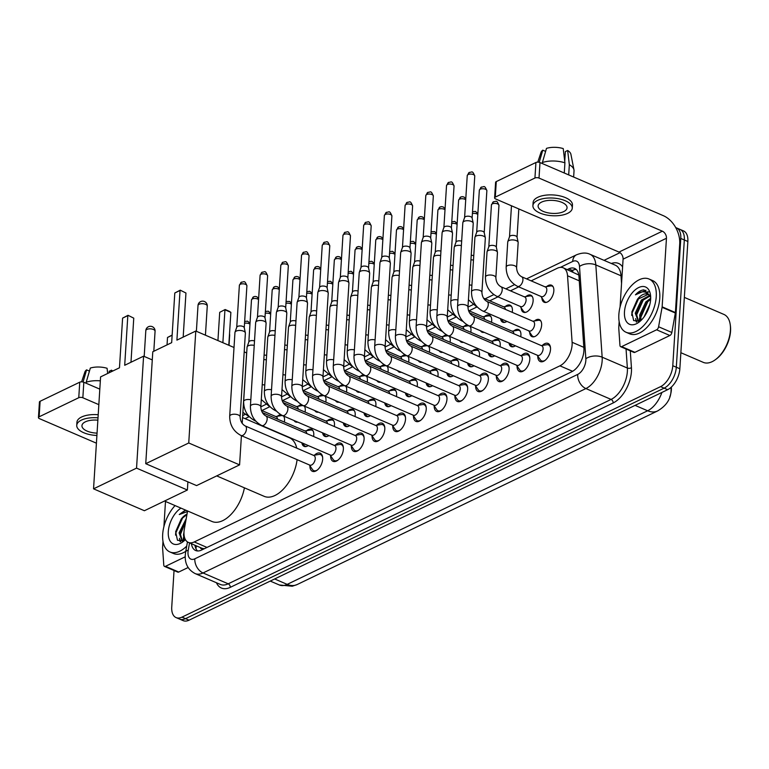 <?xml version="1.0" encoding="UTF-8"?>
<svg xmlns="http://www.w3.org/2000/svg" width="769" height="769" viewBox="0 0 769 769"><rect width="100%" height="100%" fill="white"/><g stroke="black" fill="none" stroke-linecap="round" stroke-linejoin="round"><path stroke-width="1.15" d="M546.721 286.558A9.276 5.172 113.3 0 1 551.527 285.212A9.276 5.172 113.3 0 1 553.834 290.855A9.276 5.172 113.3 0 1 550.268 299.622A9.276 5.172 113.3 0 1 544.183 302.255A9.276 5.172 113.3 0 1 541.857 297.834M526.006 296.536A9.276 5.172 113.3 0 1 530.812 295.19A9.276 5.172 113.3 0 1 533.119 300.833A9.276 5.172 113.3 0 1 529.553 309.59A9.276 5.172 113.3 0 1 523.468 312.233A9.276 5.172 113.3 0 1 521.151 307.811M505.291 306.514A9.276 5.172 113.3 0 1 510.097 305.168A9.276 5.172 113.3 0 1 512.404 310.811A9.276 5.172 113.3 0 1 512.221 312.329M484.576 316.492A9.276 5.172 113.3 0 1 489.382 315.146A9.276 5.172 113.3 0 1 491.689 320.779A9.276 5.172 113.3 0 1 491.506 322.307M463.861 326.469A9.276 5.172 113.3 0 1 467.158 324.893M470.013 326.258A9.276 5.172 113.3 0 1 470.974 330.757A9.276 5.172 113.3 0 1 470.791 332.285M443.146 336.447A9.276 5.172 113.3 0 1 446.443 334.861M449.307 336.236A9.276 5.172 113.3 0 1 450.259 340.734A9.276 5.172 113.3 0 1 450.076 342.263M422.431 346.425A9.276 5.172 113.3 0 1 425.728 344.839M428.593 346.204A9.276 5.172 113.3 0 1 429.554 350.712A9.276 5.172 113.3 0 1 429.362 352.24M401.716 356.393A9.276 5.172 113.3 0 1 405.013 354.817M407.878 356.182A9.276 5.172 113.3 0 1 408.839 360.69A9.276 5.172 113.3 0 1 408.647 362.218M381.001 366.371A9.276 5.172 113.3 0 1 384.298 364.794M387.163 366.159A9.276 5.172 113.3 0 1 388.124 370.668A9.276 5.172 113.3 0 1 387.932 372.186M360.286 376.349A9.276 5.172 113.3 0 1 363.583 374.772M366.448 376.137A9.276 5.172 113.3 0 1 367.409 380.636A9.276 5.172 113.3 0 1 367.217 382.164M339.571 386.326A9.276 5.172 113.3 0 1 342.868 384.75M345.733 386.115A9.276 5.172 113.3 0 1 346.694 390.614A9.276 5.172 113.3 0 1 346.502 392.142M318.856 396.304A9.276 5.172 113.3 0 1 322.153 394.718M325.018 396.093A9.276 5.172 113.3 0 1 325.979 400.591A9.276 5.172 113.3 0 1 325.787 402.12M298.141 406.282A9.276 5.172 113.3 0 1 301.438 404.696M304.303 406.061A9.276 5.172 113.3 0 1 305.264 410.569A9.276 5.172 113.3 0 1 305.072 412.097M277.426 416.25A9.276 5.172 113.3 0 1 280.723 414.674M283.588 416.039A9.276 5.172 113.3 0 1 284.549 420.547A9.276 5.172 113.3 0 1 284.357 422.075M259.288 424.776A9.276 5.172 113.3 0 1 260.009 424.651M534.513 320.933A9.276 5.172 113.3 0 1 539.319 319.587A9.276 5.172 113.3 0 1 541.626 325.229A9.276 5.172 113.3 0 1 538.06 333.986A9.276 5.172 113.3 0 1 531.975 336.63A9.276 5.172 113.3 0 1 529.658 332.208M513.798 330.91A9.276 5.172 113.3 0 1 518.604 329.565A9.276 5.172 113.3 0 1 520.921 335.197A9.276 5.172 113.3 0 1 520.728 336.726M493.083 340.888A9.276 5.172 113.3 0 1 497.889 339.533A9.276 5.172 113.3 0 1 500.206 345.175A9.276 5.172 113.3 0 1 500.013 346.704M472.368 350.866A9.276 5.172 113.3 0 1 477.174 349.511A9.276 5.172 113.3 0 1 479.491 355.153A9.276 5.172 113.3 0 1 479.298 356.681M451.653 360.844A9.276 5.172 113.3 0 1 456.459 359.488A9.276 5.172 113.3 0 1 458.776 365.131A9.276 5.172 113.3 0 1 458.584 366.659M430.938 370.812A9.276 5.172 113.3 0 1 435.744 369.466A9.276 5.172 113.3 0 1 438.061 375.109A9.276 5.172 113.3 0 1 437.869 376.637M410.223 380.79A9.276 5.172 113.3 0 1 415.029 379.444A9.276 5.172 113.3 0 1 417.346 385.086A9.276 5.172 113.3 0 1 417.154 386.615M389.508 390.767A9.276 5.172 113.3 0 1 394.314 389.422A9.276 5.172 113.3 0 1 396.631 395.064A9.276 5.172 113.3 0 1 396.439 396.583M368.793 400.745A9.276 5.172 113.3 0 1 373.599 399.399A9.276 5.172 113.3 0 1 375.916 405.032A9.276 5.172 113.3 0 1 375.724 406.561M348.078 410.723A9.276 5.172 113.3 0 1 352.884 409.368A9.276 5.172 113.3 0 1 355.201 415.01A9.276 5.172 113.3 0 1 355.009 416.538M327.363 420.701A9.276 5.172 113.3 0 1 332.17 419.345A9.276 5.172 113.3 0 1 334.486 424.988A9.276 5.172 113.3 0 1 334.294 426.516M306.648 430.678A9.276 5.172 113.3 0 1 311.455 429.323A9.276 5.172 113.3 0 1 313.771 434.966A9.276 5.172 113.3 0 1 313.579 436.494M542.328 345.444A9.872 5.508 113.3 0 1 548.057 343.435A9.872 5.508 113.3 0 1 550.517 349.434A9.872 5.508 113.3 0 1 546.721 358.758A9.872 5.508 113.3 0 1 540.251 361.565A9.872 5.508 113.3 0 1 537.771 356.028M521.613 355.422A9.872 5.508 113.3 0 1 527.342 353.413A9.872 5.508 113.3 0 1 529.803 359.411A9.872 5.508 113.3 0 1 526.006 368.736A9.872 5.508 113.3 0 1 519.536 371.542A9.872 5.508 113.3 0 1 517.056 366.006M500.898 365.4A9.872 5.508 113.3 0 1 506.636 363.391A9.872 5.508 113.3 0 1 509.088 369.389A9.872 5.508 113.3 0 1 505.291 378.713A9.872 5.508 113.3 0 1 498.821 381.52A9.872 5.508 113.3 0 1 496.341 375.974M480.183 375.368A9.872 5.508 113.3 0 1 485.921 373.369A9.872 5.508 113.3 0 1 488.373 379.367A9.872 5.508 113.3 0 1 484.576 388.691A9.872 5.508 113.3 0 1 478.107 391.498A9.872 5.508 113.3 0 1 475.627 385.951M459.468 385.346A9.872 5.508 113.3 0 1 465.207 383.347A9.872 5.508 113.3 0 1 467.658 389.345A9.872 5.508 113.3 0 1 463.861 398.669A9.872 5.508 113.3 0 1 457.392 401.476A9.872 5.508 113.3 0 1 454.912 395.929M438.753 395.324A9.872 5.508 113.3 0 1 444.492 393.315A9.872 5.508 113.3 0 1 446.952 399.322A9.872 5.508 113.3 0 1 443.146 408.637A9.872 5.508 113.3 0 1 436.677 411.453A9.872 5.508 113.3 0 1 434.197 405.907M418.038 405.301A9.872 5.508 113.3 0 1 423.777 403.292A9.872 5.508 113.3 0 1 426.237 409.291A9.872 5.508 113.3 0 1 422.431 418.615A9.872 5.508 113.3 0 1 415.962 421.422A9.872 5.508 113.3 0 1 413.482 415.885M397.323 415.279A9.872 5.508 113.3 0 1 403.062 413.27A9.872 5.508 113.3 0 1 405.523 419.268A9.872 5.508 113.3 0 1 401.716 428.593A9.872 5.508 113.3 0 1 395.247 431.399A9.872 5.508 113.3 0 1 392.767 425.863M376.618 425.257A9.872 5.508 113.3 0 1 382.347 423.248A9.872 5.508 113.3 0 1 384.808 429.246A9.872 5.508 113.3 0 1 381.001 438.57A9.872 5.508 113.3 0 1 374.532 441.377A9.872 5.508 113.3 0 1 372.052 435.84M355.903 435.235A9.872 5.508 113.3 0 1 361.632 433.226A9.872 5.508 113.3 0 1 364.093 439.224A9.872 5.508 113.3 0 1 360.286 448.548A9.872 5.508 113.3 0 1 353.817 451.355A9.872 5.508 113.3 0 1 351.337 445.809M335.188 445.203A9.872 5.508 113.3 0 1 340.917 443.204A9.872 5.508 113.3 0 1 343.378 449.202A9.872 5.508 113.3 0 1 339.581 458.526A9.872 5.508 113.3 0 1 333.102 461.333A9.872 5.508 113.3 0 1 330.622 455.786M314.473 455.181A9.872 5.508 113.3 0 1 320.202 453.172A9.872 5.508 113.3 0 1 322.663 459.18A9.872 5.508 113.3 0 1 318.866 468.504A9.872 5.508 113.3 0 1 312.397 471.31A9.872 5.508 113.3 0 1 309.917 465.764M187.588 510.972L184.349 529.043A17.399 9.699 -66.7 0 0 184.002 531.821A17.399 9.699 -66.7 0 0 188.347 542.395A17.399 9.699 -66.7 0 0 194.249 541.943L559.919 365.833A17.399 9.699 -66.7 0 0 572.107 342.292L567.541 275.773A17.399 9.699 -66.7 0 0 563.206 267.804A17.399 9.699 -66.7 0 0 557.294 268.266L531.148 280.858M200.228 547.518A5.796 3.23 -66.7 0 0 203.352 548.653L203.545 548.557A17.399 9.699 113.3 0 1 201.603 548.114L188.347 542.395M669.78 396.91A15.659 8.738 -66.7 0 0 671.375 387.422L671.356 387.086M578.797 274.889A17.399 9.795 176.1 0 0 578.653 274.956L563.206 267.804M518.691 286.856L510.443 290.836M497.985 296.834L489.728 300.814M477.088 306.898L469.013 310.791M456.373 316.876L448.298 320.769M435.658 326.854L427.583 330.737M414.943 336.832L406.868 340.715M394.228 346.8L386.153 350.693M373.513 356.778L365.438 360.671M352.798 366.755L344.723 370.648M332.083 376.733L324.009 380.626M311.368 386.711L303.294 390.594M290.653 396.689L282.579 400.572M269.938 406.657L261.864 410.55M249.223 416.635L245.051 418.653M276.965 432.091A9.276 5.172 113.3 0 1 276.456 432.178M297.68 422.114A9.276 5.172 113.3 0 1 295.613 421.97A9.276 5.172 113.3 0 1 294.085 420.566M318.395 412.136A9.276 5.172 113.3 0 1 316.328 411.992A9.276 5.172 113.3 0 1 314.8 410.588M339.11 402.158A9.276 5.172 113.3 0 1 337.033 402.024A9.276 5.172 113.3 0 1 335.515 400.611M359.825 392.18A9.276 5.172 113.3 0 1 357.748 392.046A9.276 5.172 113.3 0 1 356.23 390.633M380.54 382.212A9.276 5.172 113.3 0 1 378.463 382.068A9.276 5.172 113.3 0 1 376.945 380.655M401.255 372.234A9.276 5.172 113.3 0 1 399.178 372.09A9.276 5.172 113.3 0 1 397.66 370.677M421.97 362.257A9.276 5.172 113.3 0 1 419.893 362.112A9.276 5.172 113.3 0 1 418.365 360.699M442.684 352.279A9.276 5.172 113.3 0 1 440.608 352.135A9.276 5.172 113.3 0 1 439.08 350.731M463.399 342.301A9.276 5.172 113.3 0 1 461.323 342.167A9.276 5.172 113.3 0 1 459.795 340.754M484.114 332.323A9.276 5.172 113.3 0 1 482.038 332.189A9.276 5.172 113.3 0 1 480.51 330.776M506.867 321.394A9.276 5.172 113.3 0 1 502.753 322.211A9.276 5.172 113.3 0 1 500.523 318.664M308.234 445.559A9.276 5.172 113.3 0 1 304.12 446.366A9.276 5.172 113.3 0 1 301.881 442.819M328.949 435.581A9.276 5.172 113.3 0 1 324.835 436.388A9.276 5.172 113.3 0 1 322.596 432.841M349.664 425.603A9.276 5.172 113.3 0 1 345.55 426.42A9.276 5.172 113.3 0 1 343.31 422.863M370.379 415.625A9.276 5.172 113.3 0 1 366.265 416.442A9.276 5.172 113.3 0 1 364.025 412.886M391.094 405.648A9.276 5.172 113.3 0 1 386.98 406.465A9.276 5.172 113.3 0 1 384.74 402.918M411.809 395.67A9.276 5.172 113.3 0 1 407.695 396.487A9.276 5.172 113.3 0 1 405.455 392.94M432.524 385.692A9.276 5.172 113.3 0 1 428.4 386.509A9.276 5.172 113.3 0 1 426.17 382.962M453.239 375.724A9.276 5.172 113.3 0 1 449.115 376.531A9.276 5.172 113.3 0 1 446.885 372.984M473.954 365.746A9.276 5.172 113.3 0 1 469.83 366.553A9.276 5.172 113.3 0 1 467.6 363.006M494.669 355.768A9.276 5.172 113.3 0 1 490.545 356.585A9.276 5.172 113.3 0 1 488.315 353.029M515.374 345.79A9.276 5.172 113.3 0 1 511.26 346.608A9.276 5.172 113.3 0 1 509.03 343.051M675.74 227.624A17.399 9.699 113.3 0 1 676.451 227.874A17.399 9.699 113.3 0 1 680.786 238.448L672.779 365.708L676.316 367.236A17.399 9.699 113.3 0 1 664.128 388.153L185.521 618.651A17.399 9.699 113.3 0 1 179.619 619.112A17.399 9.699 113.3 0 0 185.521 618.651L664.128 388.153A17.399 9.699 113.3 0 0 676.316 367.236L684.323 239.966L676.316 367.236L679.854 368.755A17.399 9.699 113.3 0 1 667.655 389.681L189.059 620.179A17.399 9.699 113.3 0 1 183.157 620.631L176.082 617.594A17.399 9.699 113.3 0 1 171.747 607.01L174.044 570.511M676.451 227.874L679.988 229.393A17.399 9.699 113.3 0 1 684.323 239.966A17.399 9.699 113.3 0 0 679.988 229.393L683.526 230.921A17.399 9.699 113.3 0 1 687.861 241.495L679.854 368.755M191.433 543.731A17.399 9.699 -66.7 0 0 195.643 550.517A17.399 9.699 -66.7 0 0 201.545 550.056L571.713 371.783A17.399 9.699 -66.7 0 0 583.902 348.251L578.961 276.379A17.399 9.699 -66.7 0 0 574.626 268.419A17.399 9.699 -66.7 0 0 568.724 268.881L567.291 269.573M197.546 550.96A17.399 9.699 113.3 0 1 194.97 545.25M639.395 320.087A23.195 12.938 113.3 0 1 639.587 318.03A23.195 12.938 113.3 0 0 639.395 320.087A23.195 12.938 113.3 0 0 639.337 321.577A23.195 12.938 113.3 0 1 639.395 320.087M183.224 539.78A23.195 12.938 113.3 0 1 183.426 537.723A23.195 12.938 113.3 0 0 183.224 539.78A23.195 12.938 113.3 0 0 183.166 541.28A23.195 12.938 113.3 0 1 183.224 539.78M672.779 365.708A17.399 9.699 113.3 0 1 660.59 386.634L181.984 617.132A17.399 9.699 113.3 0 1 176.082 617.594M604.059 260.345L620.006 252.674M570.829 271.092L572.261 270.4A17.399 9.699 113.3 0 1 576.26 269.496M185.214 556.823L165.489 566.32L178.744 572.04A2.903 1.615 113.3 0 1 177.764 572.117L164.499 566.397A2.903 1.615 -66.7 0 0 165.489 566.32M188.126 567.522L178.744 572.04M38.45 417.577L39.43 402.052A2.903 1.298 3.6 0 1 40.113 401.283L39.132 416.808A2.903 1.298 -176.4 0 0 38.45 417.577A2.903 1.298 -176.4 0 0 39.479 418.653L96.423 443.184M79.745 382.193A2.903 1.298 3.6 0 1 83.821 382.251L82.85 397.765A2.903 1.298 -176.4 0 0 78.765 397.717L79.745 382.193L40.113 401.283M99.816 389.133L83.821 382.251M78.765 397.717L39.132 416.808M82.85 397.765L98.845 404.657M165.489 501.455L163.903 526.707M162.98 541.261L162.595 547.432A2.903 1.615 -66.7 0 0 162.595 547.864L163.778 565.071A2.903 1.615 -66.7 0 0 164.499 566.397M97.865 420.182A14.496 6.498 -176.4 0 0 85.369 421.825A14.496 6.498 -176.4 0 0 81.947 425.67A14.496 6.498 -176.4 0 0 97.048 433.12M89.271 371.706L89.31 371.033L86.589 369.86L83.062 382.001M98.211 414.731A19.715 8.844 -176.4 0 0 81.581 417.009A19.715 8.844 -176.4 0 0 76.938 422.239L76.746 425.344A19.715 8.844 -176.4 0 0 96.904 435.465M98.009 417.836A19.715 8.844 -176.4 0 0 81.389 420.114A19.715 8.844 -176.4 0 0 76.746 425.344M100.345 380.847A19.138 8.584 -176.4 0 0 86.215 382.222L90.329 368.063A15.082 6.758 -176.4 0 1 107.074 368.274L107.689 373.465M86.147 383.25L86.215 382.222M112.726 371.043A15.082 6.758 -176.4 0 0 111.495 370.177L109.188 371.283L109.092 372.792M111.659 371.552L111.495 370.177M86.589 369.86A15.082 6.758 -176.4 0 0 84.85 372.09L81.62 381.837M186.704 546.125A28.991 16.168 113.3 0 1 169.911 551.969A28.991 16.168 113.3 0 1 162.682 534.349A28.991 16.168 113.3 0 1 175.072 505.579M185.771 551.315A28.991 16.168 113.3 0 1 173.448 553.497L169.911 551.969M185.435 510.049L179.264 514.538L187.482 511.558M186.954 514.528L181.176 519.142A14.496 8.084 113.3 0 1 187.021 514.134M181.176 519.142L175.649 531.735L177.466 540.28L184.031 540.895M185.396 539.607A20.302 11.324 113.3 0 1 182.426 542.155A20.302 11.324 113.3 0 1 168.296 531.648A20.302 11.324 113.3 0 1 180.955 508.117M185.829 520.767L180.186 533.359L182.455 541.511M186.194 518.729L179.081 532.879L182.378 541.53M183.983 532.186L183.503 534.782L184.118 540.818M184.493 537.377L184.839 540.155M183.887 540.223L183.954 540.934M179.465 538.319L180.129 541.684M185.771 521.113L180.071 535.435M180.157 539.78L180.619 541.732M182.907 517.277L175.678 533.263L175.563 535.147M185.829 510.222L179.264 514.538M244.417 487.834A31.894 17.793 113.3 0 1 211.946 521.469L164.508 501.032M124.703 365.275L127.827 315.607L122.598 318.126L119.474 367.793L100.585 376.887L93.549 488.834L136.546 468.129L143.592 356.172L124.703 365.275M130.98 362.247L133.758 318.155L128.029 315.309L122.598 318.126M143.592 356.172L152.272 359.921M136.546 468.129L187.386 490.016L187.896 481.846M187.386 490.016L144.389 510.731L93.549 488.834M128.029 315.309L133.758 318.155M167.046 344.877L167.507 337.476L172.15 335.044M172.141 335.246L167.507 337.476M297.094 459.651A31.894 17.793 113.3 0 1 264.151 496.332L216.714 475.896M242.562 417.577L289.384 437.744A31.894 17.793 113.3 0 1 296.728 448.135M176.908 340.129L180.033 290.471L174.794 292.989L171.67 342.657L152.791 351.75L145.745 463.697L188.741 442.982L195.787 331.035L176.908 340.129M183.176 337.11L185.954 293.018L180.234 290.173L174.794 292.989M195.787 331.035L234.016 347.501M244.196 351.885L246.628 352.933L242.197 423.373M188.741 442.982L239.582 464.88L241.418 435.677M239.582 464.88L196.585 485.595L145.745 463.697M180.234 290.173L185.954 293.018M217.935 340.571L219.713 312.329L225.144 309.523L229.306 311.31L230.873 312.368L228.797 345.252M230.873 312.368L224.942 309.811L222.875 342.705M225.144 309.523L219.713 312.329M309.349 464.928L312.445 469.503A8.699 4.854 -66.7 0 0 313.742 470.609A8.699 4.854 -66.7 0 0 317.28 470.061M309.811 465.13A5.22 2.913 -66.7 0 0 313.233 463.649A5.22 2.913 -66.7 0 0 315.242 458.718A5.22 2.913 -66.7 0 0 313.944 455.546L245.157 425.92A5.22 2.913 -66.7 0 1 246.455 429.092A5.22 2.913 -66.7 0 1 243.004 435.254A5.22 2.913 -66.7 0 1 241.024 435.504L309.811 465.13M240.111 416.885A5.22 2.336 3.6 0 0 236.91 414.501A5.22 2.336 3.6 0 0 231.142 414.751A5.22 2.336 3.6 0 0 230.921 414.847A5.22 2.336 3.6 0 0 229.691 416.231L234.958 332.477A5.22 2.336 3.6 0 1 235.016 332.189A5.22 2.336 3.6 0 1 236.189 331.093A5.22 2.336 3.6 0 1 243.533 331.179A5.22 2.336 3.6 0 1 245.349 332.833A5.22 2.336 3.6 0 1 245.378 333.131L240.111 416.885C240.399 421.152 242.081 424.171 245.157 425.92M236.727 327.392A3.768 1.692 3.6 0 1 236.775 327.181A3.768 1.692 3.6 0 1 237.621 326.392A3.768 1.692 3.6 0 1 242.927 326.46A3.768 1.692 3.6 0 1 244.234 327.652A3.768 1.692 3.6 0 1 244.254 327.863M322.653 457.593A8.699 4.854 -66.7 0 0 320.625 454.633A8.699 4.854 -66.7 0 0 318.924 454.45L313.473 455.344M330.064 454.96L333.16 459.526A8.699 4.854 -66.7 0 0 334.457 460.631A8.699 4.854 -66.7 0 0 337.995 460.083M330.526 455.152A5.22 2.913 -66.7 0 0 333.948 453.672A5.22 2.913 -66.7 0 0 335.957 448.74A5.22 2.913 -66.7 0 0 334.659 445.568L265.863 415.942A5.22 2.913 -66.7 0 1 267.17 419.115A5.22 2.913 -66.7 0 1 263.719 425.276A5.22 2.913 -66.7 0 1 261.739 425.526L330.526 455.152M260.826 406.907A5.22 2.336 3.6 0 0 257.625 404.523A5.22 2.336 3.6 0 0 251.857 404.773A5.22 2.336 3.6 0 0 251.636 404.869A5.22 2.336 3.6 0 0 250.406 406.253L255.673 322.499A5.22 2.336 3.6 0 1 255.731 322.211A5.22 2.336 3.6 0 1 256.904 321.115A5.22 2.336 3.6 0 1 264.248 321.211A5.22 2.336 3.6 0 1 266.064 322.855A5.22 2.336 3.6 0 1 266.093 323.153L260.826 406.907C261.114 411.175 262.796 414.193 265.863 415.942M257.442 317.414A3.768 1.692 3.6 0 1 257.49 317.203A3.768 1.692 3.6 0 1 258.336 316.415A3.768 1.692 3.6 0 1 263.642 316.482A3.768 1.692 3.6 0 1 264.949 317.674A3.768 1.692 3.6 0 1 264.969 317.895M343.368 447.616A8.699 4.854 -66.7 0 0 341.34 444.655A8.699 4.854 -66.7 0 0 339.638 444.472L334.188 445.366M350.779 444.982L353.875 449.548A8.699 4.854 -66.7 0 0 355.172 450.663A8.699 4.854 -66.7 0 0 358.71 450.105M351.241 445.174A5.22 2.913 -66.7 0 0 354.663 443.694A5.22 2.913 -66.7 0 0 356.672 438.763A5.22 2.913 -66.7 0 0 355.374 435.59L286.577 405.965A5.22 2.913 -66.7 0 1 287.885 409.137A5.22 2.913 -66.7 0 1 284.434 415.308A5.22 2.913 -66.7 0 1 282.454 415.558L351.241 445.174M281.531 396.929A5.22 2.336 3.6 0 0 278.34 394.545A5.22 2.336 3.6 0 0 272.562 394.795A5.22 2.336 3.6 0 0 272.351 394.891A5.22 2.336 3.6 0 0 271.121 396.275L276.388 312.522A5.22 2.336 3.6 0 1 276.446 312.233A5.22 2.336 3.6 0 1 277.619 311.137A5.22 2.336 3.6 0 1 284.963 311.234A5.22 2.336 3.6 0 1 286.779 312.887A5.22 2.336 3.6 0 1 286.808 313.175L281.531 396.929C281.829 401.207 283.511 404.215 286.577 405.965M278.157 307.437A3.768 1.692 3.6 0 1 278.205 307.235A3.768 1.692 3.6 0 1 279.051 306.437A3.768 1.692 3.6 0 1 284.347 306.504A3.768 1.692 3.6 0 1 285.664 307.706A3.768 1.692 3.6 0 1 285.683 307.917M364.083 437.638A8.699 4.854 -66.7 0 0 362.055 434.677A8.699 4.854 -66.7 0 0 360.353 434.504L354.903 435.389M371.494 435.004L374.59 439.57A8.699 4.854 -66.7 0 0 375.887 440.685A8.699 4.854 -66.7 0 0 379.425 440.128M371.956 435.206A5.22 2.913 -66.7 0 0 375.378 433.716A5.22 2.913 -66.7 0 0 377.387 428.785A5.22 2.913 -66.7 0 0 376.079 425.613L307.292 395.987A5.22 2.913 -66.7 0 1 308.6 399.159A5.22 2.913 -66.7 0 1 305.149 405.33A5.22 2.913 -66.7 0 1 303.169 405.58L371.956 435.206M302.246 386.961A5.22 2.336 3.6 0 0 299.054 384.567A5.22 2.336 3.6 0 0 293.277 384.817A5.22 2.336 3.6 0 0 293.066 384.913A5.22 2.336 3.6 0 0 291.836 386.298L297.103 302.544A5.22 2.336 3.6 0 1 297.161 302.255A5.22 2.336 3.6 0 1 298.334 301.16A5.22 2.336 3.6 0 1 305.678 301.256A5.22 2.336 3.6 0 1 307.494 302.909A5.22 2.336 3.6 0 1 307.523 303.207L302.246 386.961C302.544 391.229 304.226 394.237 307.292 395.987M298.872 297.468A3.768 1.692 3.6 0 1 298.92 297.257A3.768 1.692 3.6 0 1 299.766 296.459A3.768 1.692 3.6 0 1 305.062 296.526A3.768 1.692 3.6 0 1 306.379 297.728A3.768 1.692 3.6 0 1 306.398 297.939M384.798 427.66A8.699 4.854 -66.7 0 0 382.77 424.709A8.699 4.854 -66.7 0 0 381.068 424.526L375.618 425.42M392.209 425.026L395.304 429.602A8.699 4.854 -66.7 0 0 396.602 430.707A8.699 4.854 -66.7 0 0 400.14 430.15M392.671 425.228A5.22 2.913 -66.7 0 0 396.093 423.738A5.22 2.913 -66.7 0 0 398.102 418.817A5.22 2.913 -66.7 0 0 396.794 415.635L328.007 386.009A5.22 2.913 -66.7 0 1 329.315 389.191A5.22 2.913 -66.7 0 1 325.864 395.353A5.22 2.913 -66.7 0 1 323.884 395.602L392.671 425.228M322.961 376.983A5.22 2.336 3.6 0 0 319.769 374.59A5.22 2.336 3.6 0 0 313.992 374.839A5.22 2.336 3.6 0 0 313.781 374.936A5.22 2.336 3.6 0 0 312.55 376.329L317.818 292.566A5.22 2.336 3.6 0 1 317.876 292.278A5.22 2.336 3.6 0 1 319.048 291.182A5.22 2.336 3.6 0 1 326.392 291.278A5.22 2.336 3.6 0 1 328.209 292.931A5.22 2.336 3.6 0 1 328.238 293.229L322.961 376.983C323.259 381.251 324.941 384.26 328.007 386.009M319.587 287.491A3.768 1.692 3.6 0 1 319.635 287.279A3.768 1.692 3.6 0 1 320.481 286.491A3.768 1.692 3.6 0 1 325.777 286.558A3.768 1.692 3.6 0 1 327.094 287.75A3.768 1.692 3.6 0 1 327.113 287.962M405.513 417.682A8.699 4.854 -66.7 0 0 403.475 414.731A8.699 4.854 -66.7 0 0 401.783 414.549L396.333 415.443M412.924 415.049L416.019 419.624A8.699 4.854 -66.7 0 0 417.317 420.73A8.699 4.854 -66.7 0 0 420.854 420.172M413.386 415.25A5.22 2.913 -66.7 0 0 416.808 413.76A5.22 2.913 -66.7 0 0 418.817 408.839A5.22 2.913 -66.7 0 0 417.509 405.667L348.722 376.041A5.22 2.913 -66.7 0 1 350.03 379.213A5.22 2.913 -66.7 0 1 346.579 385.375A5.22 2.913 -66.7 0 1 344.599 385.625L413.386 415.25M343.676 367.005A5.22 2.336 3.6 0 0 340.484 364.612A5.22 2.336 3.6 0 0 334.707 364.862A5.22 2.336 3.6 0 0 334.496 364.967A5.22 2.336 3.6 0 0 333.265 366.352L338.533 282.598A5.22 2.336 3.6 0 1 338.591 282.3A5.22 2.336 3.6 0 1 339.763 281.204A5.22 2.336 3.6 0 1 347.107 281.3A5.22 2.336 3.6 0 1 348.924 282.954A5.22 2.336 3.6 0 1 348.953 283.252L343.676 367.005C343.974 371.273 345.656 374.282 348.722 376.041M340.302 277.513A3.768 1.692 3.6 0 1 340.35 277.301A3.768 1.692 3.6 0 1 341.196 276.513A3.768 1.692 3.6 0 1 346.492 276.58A3.768 1.692 3.6 0 1 347.809 277.772A3.768 1.692 3.6 0 1 347.828 277.984M426.228 407.705A8.699 4.854 -66.7 0 0 424.19 404.754A8.699 4.854 -66.7 0 0 422.498 404.571L417.048 405.465M433.639 405.071L436.734 409.646A8.699 4.854 -66.7 0 0 438.022 410.752A8.699 4.854 -66.7 0 0 441.569 410.194M434.101 405.273A5.22 2.913 -66.7 0 0 437.523 403.792A5.22 2.913 -66.7 0 0 439.532 398.861A5.22 2.913 -66.7 0 0 438.224 395.689L369.437 366.063A5.22 2.913 -66.7 0 1 370.745 369.235A5.22 2.913 -66.7 0 1 367.294 375.397A5.22 2.913 -66.7 0 1 365.313 375.647L434.101 405.273M364.391 357.027A5.22 2.336 3.6 0 0 361.199 354.644A5.22 2.336 3.6 0 0 355.422 354.884A5.22 2.336 3.6 0 0 355.211 354.99A5.22 2.336 3.6 0 0 353.98 356.374L359.248 272.62A5.22 2.336 3.6 0 1 359.306 272.332A5.22 2.336 3.6 0 1 360.478 271.236A5.22 2.336 3.6 0 1 367.822 271.322A5.22 2.336 3.6 0 1 369.639 272.976A5.22 2.336 3.6 0 1 369.668 273.274L364.391 357.027C364.689 361.295 366.371 364.304 369.437 366.063M361.017 267.535A3.768 1.692 3.6 0 1 361.065 267.324A3.768 1.692 3.6 0 1 361.911 266.535A3.768 1.692 3.6 0 1 367.207 266.603A3.768 1.692 3.6 0 1 368.524 267.795A3.768 1.692 3.6 0 1 368.543 268.006M446.943 397.727A8.699 4.854 -66.7 0 0 444.905 394.776A8.699 4.854 -66.7 0 0 443.213 394.593L437.763 395.487M454.354 395.103L457.449 399.669A8.699 4.854 -66.7 0 0 458.737 400.774A8.699 4.854 -66.7 0 0 462.284 400.226M454.815 395.295A5.22 2.913 -66.7 0 0 458.237 393.815A5.22 2.913 -66.7 0 0 460.247 388.883A5.22 2.913 -66.7 0 0 458.939 385.711L390.152 356.085A5.22 2.913 -66.7 0 1 391.459 359.258A5.22 2.913 -66.7 0 1 388.009 365.419A5.22 2.913 -66.7 0 1 386.028 365.669L454.815 395.295M385.106 347.05A5.22 2.336 3.6 0 0 381.914 344.666A5.22 2.336 3.6 0 0 376.137 344.916A5.22 2.336 3.6 0 0 375.916 345.012A5.22 2.336 3.6 0 0 374.686 346.396L379.963 262.642A5.22 2.336 3.6 0 1 380.021 262.354A5.22 2.336 3.6 0 1 381.193 261.258A5.22 2.336 3.6 0 1 388.537 261.345A5.22 2.336 3.6 0 1 390.354 262.998A5.22 2.336 3.6 0 1 390.373 263.296L385.106 347.05C385.404 351.318 387.086 354.336 390.152 356.085M381.732 257.557A3.768 1.692 3.6 0 1 381.78 257.346A3.768 1.692 3.6 0 1 382.616 256.558A3.768 1.692 3.6 0 1 387.922 256.625A3.768 1.692 3.6 0 1 389.239 257.817A3.768 1.692 3.6 0 1 389.258 258.028M467.658 387.759A8.699 4.854 -66.7 0 0 465.62 384.798A8.699 4.854 -66.7 0 0 463.928 384.615L458.478 385.509M475.069 385.125L478.155 389.691A8.699 4.854 -66.7 0 0 479.452 390.806A8.699 4.854 -66.7 0 0 482.999 390.248M475.53 385.317A5.22 2.913 -66.7 0 0 478.952 383.837A5.22 2.913 -66.7 0 0 480.961 378.906A5.22 2.913 -66.7 0 0 479.654 375.733L410.867 346.108A5.22 2.913 -66.7 0 1 412.174 349.28A5.22 2.913 -66.7 0 1 408.724 355.451A5.22 2.913 -66.7 0 1 406.743 355.691L475.53 385.317M405.821 337.072A5.22 2.336 3.6 0 0 402.629 334.688A5.22 2.336 3.6 0 0 396.852 334.938A5.22 2.336 3.6 0 0 396.631 335.034A5.22 2.336 3.6 0 0 395.401 336.418L400.678 252.665A5.22 2.336 3.6 0 1 400.736 252.376A5.22 2.336 3.6 0 1 401.908 251.28A5.22 2.336 3.6 0 1 409.252 251.376A5.22 2.336 3.6 0 1 411.069 253.03A5.22 2.336 3.6 0 1 411.088 253.318L405.821 337.072C406.119 341.349 407.801 344.358 410.867 346.108M402.447 247.58A3.768 1.692 3.6 0 1 402.485 247.378A3.768 1.692 3.6 0 1 403.331 246.58A3.768 1.692 3.6 0 1 408.637 246.647A3.768 1.692 3.6 0 1 409.954 247.839A3.768 1.692 3.6 0 1 409.973 248.06M488.373 377.781A8.699 4.854 -66.7 0 0 486.335 374.82A8.699 4.854 -66.7 0 0 484.643 374.647L479.193 375.532M495.784 375.147L498.87 379.713A8.699 4.854 -66.7 0 0 500.167 380.828A8.699 4.854 -66.7 0 0 503.714 380.271M496.245 375.349A5.22 2.913 -66.7 0 0 499.667 373.859A5.22 2.913 -66.7 0 0 501.676 368.928A5.22 2.913 -66.7 0 0 500.369 365.756L431.582 336.13A5.22 2.913 -66.7 0 1 432.88 339.302A5.22 2.913 -66.7 0 1 429.438 345.473A5.22 2.913 -66.7 0 1 427.458 345.723L496.245 375.349M426.535 327.094A5.22 2.336 3.6 0 0 423.344 324.71A5.22 2.336 3.6 0 0 417.567 324.96A5.22 2.336 3.6 0 0 417.346 325.056A5.22 2.336 3.6 0 0 416.116 326.441L421.393 242.687A5.22 2.336 3.6 0 1 421.45 242.398A5.22 2.336 3.6 0 1 422.623 241.303A5.22 2.336 3.6 0 1 429.967 241.399A5.22 2.336 3.6 0 1 431.784 243.052A5.22 2.336 3.6 0 1 431.803 243.34L426.535 327.094C426.833 331.372 428.516 334.38 431.582 336.13M423.161 237.611A3.768 1.692 3.6 0 1 423.2 237.4A3.768 1.692 3.6 0 1 424.046 236.602A3.768 1.692 3.6 0 1 429.352 236.669A3.768 1.692 3.6 0 1 430.669 237.871A3.768 1.692 3.6 0 1 430.688 238.082M509.088 367.803A8.699 4.854 -66.7 0 0 507.05 364.842A8.699 4.854 -66.7 0 0 505.358 364.669L499.908 365.554M516.489 365.169L519.584 369.735A8.699 4.854 -66.7 0 0 520.882 370.85A8.699 4.854 -66.7 0 0 524.429 370.293M516.96 365.371A5.22 2.913 -66.7 0 0 520.373 363.881A5.22 2.913 -66.7 0 0 522.382 358.95A5.22 2.913 -66.7 0 0 521.084 355.778L452.297 326.152A5.22 2.913 -66.7 0 1 453.595 329.324A5.22 2.913 -66.7 0 1 450.153 335.495A5.22 2.913 -66.7 0 1 448.173 335.745L516.96 365.371M447.25 317.126A5.22 2.336 3.6 0 0 444.059 314.732A5.22 2.336 3.6 0 0 438.282 314.982A5.22 2.336 3.6 0 0 438.061 315.079A5.22 2.336 3.6 0 0 436.83 316.463L442.108 232.709A5.22 2.336 3.6 0 1 442.165 232.421A5.22 2.336 3.6 0 1 443.338 231.325A5.22 2.336 3.6 0 1 450.682 231.421A5.22 2.336 3.6 0 1 452.499 233.074A5.22 2.336 3.6 0 1 452.518 233.372L447.25 317.126C447.548 321.394 449.231 324.403 452.297 326.152M443.876 227.634A3.768 1.692 3.6 0 1 443.915 227.422A3.768 1.692 3.6 0 1 444.761 226.634A3.768 1.692 3.6 0 1 450.067 226.701A3.768 1.692 3.6 0 1 451.384 227.893A3.768 1.692 3.6 0 1 451.403 228.105M529.803 357.825A8.699 4.854 -66.7 0 0 527.765 354.874A8.699 4.854 -66.7 0 0 526.073 354.692L520.623 355.586M537.204 355.191L540.299 359.767A8.699 4.854 -66.7 0 0 541.597 360.872A8.699 4.854 -66.7 0 0 545.144 360.315M537.675 355.393A5.22 2.913 -66.7 0 0 541.088 353.903A5.22 2.913 -66.7 0 0 543.097 348.982A5.22 2.913 -66.7 0 0 541.799 345.81L473.012 316.184A5.22 2.913 -66.7 0 1 474.31 319.356A5.22 2.913 -66.7 0 1 470.868 325.518A5.22 2.913 -66.7 0 1 468.888 325.768L537.675 355.393M467.965 307.148A5.22 2.336 3.6 0 0 464.774 304.755A5.22 2.336 3.6 0 0 458.997 305.005A5.22 2.336 3.6 0 0 458.776 305.101A5.22 2.336 3.6 0 0 457.545 306.495L462.823 222.741A5.22 2.336 3.6 0 1 462.88 222.443A5.22 2.336 3.6 0 1 464.043 221.347A5.22 2.336 3.6 0 1 471.387 221.443A5.22 2.336 3.6 0 1 473.214 223.097A5.22 2.336 3.6 0 1 473.233 223.395L467.965 307.148C468.254 311.416 469.936 314.425 473.012 316.184M464.591 217.656A3.768 1.692 3.6 0 1 464.63 217.444A3.768 1.692 3.6 0 1 465.476 216.656A3.768 1.692 3.6 0 1 470.782 216.723A3.768 1.692 3.6 0 1 472.099 217.915A3.768 1.692 3.6 0 1 472.118 218.127M550.508 347.848A8.699 4.854 -66.7 0 0 548.48 344.897A8.699 4.854 -66.7 0 0 546.788 344.714L541.338 345.608M302.592 443.127L303.938 445.107A8.699 4.854 -66.7 0 0 305.235 446.212A8.699 4.854 -66.7 0 0 306.447 446.443M250.809 399.765A5.22 2.336 3.6 0 0 245.09 400.024A5.22 2.336 3.6 0 0 244.869 400.12A5.22 2.336 3.6 0 0 243.638 401.505L247.06 347.136A5.22 2.336 3.6 0 1 247.118 346.848A5.22 2.336 3.6 0 1 248.291 345.752A5.22 2.336 3.6 0 1 254.231 345.396M248.829 342.051A3.768 1.692 3.6 0 1 248.877 341.84A3.768 1.692 3.6 0 1 249.723 341.052A3.768 1.692 3.6 0 1 254.51 340.927M313.108 430.967A8.699 4.854 -66.7 0 0 312.108 430.236A8.699 4.854 -66.7 0 0 310.416 430.054L304.966 430.948M306.735 433.543A5.22 2.913 -66.7 0 0 305.428 431.149L262.383 412.607M323.307 433.149L324.653 435.129A8.699 4.854 -66.7 0 0 325.95 436.244A8.699 4.854 -66.7 0 0 327.161 436.465M271.524 389.787A5.22 2.336 3.6 0 0 265.805 390.046A5.22 2.336 3.6 0 0 265.584 390.143A5.22 2.336 3.6 0 0 264.353 391.527L267.775 337.158A5.22 2.336 3.6 0 1 267.833 336.87A5.22 2.336 3.6 0 1 269.006 335.774A5.22 2.336 3.6 0 1 274.946 335.419M269.544 332.073A3.768 1.692 3.6 0 1 269.592 331.872A3.768 1.692 3.6 0 1 270.438 331.074A3.768 1.692 3.6 0 1 275.225 330.958M333.823 420.989A8.699 4.854 -66.7 0 0 332.823 420.259A8.699 4.854 -66.7 0 0 331.131 420.085L325.681 420.97M327.45 423.565A5.22 2.913 -66.7 0 0 326.143 421.172L283.098 402.629M344.022 423.171L345.368 425.151A8.699 4.854 -66.7 0 0 346.656 426.266A8.699 4.854 -66.7 0 0 347.876 426.487M292.239 379.809A5.22 2.336 3.6 0 0 286.52 380.069A5.22 2.336 3.6 0 0 286.299 380.165A5.22 2.336 3.6 0 0 285.068 381.559L288.49 327.181A5.22 2.336 3.6 0 1 288.548 326.892A5.22 2.336 3.6 0 1 289.721 325.796A5.22 2.336 3.6 0 1 295.661 325.441M290.259 322.105A3.768 1.692 3.6 0 1 290.307 321.894A3.768 1.692 3.6 0 1 291.153 321.096A3.768 1.692 3.6 0 1 295.94 320.981M354.538 411.011A8.699 4.854 -66.7 0 0 353.538 410.281A8.699 4.854 -66.7 0 0 351.846 410.108L346.396 410.992M348.165 413.587A5.22 2.913 -66.7 0 0 346.857 411.194L303.813 392.651M364.737 413.193L366.082 415.173A8.699 4.854 -66.7 0 0 367.371 416.289A8.699 4.854 -66.7 0 0 368.591 416.51M312.954 369.831A5.22 2.336 3.6 0 0 307.235 370.091A5.22 2.336 3.6 0 0 307.014 370.197A5.22 2.336 3.6 0 0 305.783 371.581L309.205 317.203A5.22 2.336 3.6 0 1 309.263 316.915A5.22 2.336 3.6 0 1 310.436 315.819A5.22 2.336 3.6 0 1 316.376 315.463M310.974 312.127A3.768 1.692 3.6 0 1 311.022 311.916A3.768 1.692 3.6 0 1 311.858 311.128A3.768 1.692 3.6 0 1 316.655 311.003M375.253 401.034A8.699 4.854 -66.7 0 0 374.253 400.313A8.699 4.854 -66.7 0 0 372.561 400.13L367.111 401.024M368.88 403.61A5.22 2.913 -66.7 0 0 367.572 401.216L324.528 382.683M385.452 403.216L386.788 405.205A8.699 4.854 -66.7 0 0 388.085 406.311A8.699 4.854 -66.7 0 0 389.306 406.541M333.669 359.854A5.22 2.336 3.6 0 0 327.95 360.113A5.22 2.336 3.6 0 0 327.729 360.219A5.22 2.336 3.6 0 0 326.498 361.603L329.92 307.235A5.22 2.336 3.6 0 1 329.978 306.937A5.22 2.336 3.6 0 1 331.151 305.841A5.22 2.336 3.6 0 1 337.091 305.485M331.689 302.15A3.768 1.692 3.6 0 1 331.727 301.938A3.768 1.692 3.6 0 1 332.573 301.15A3.768 1.692 3.6 0 1 337.37 301.025M395.968 391.056A8.699 4.854 -66.7 0 0 394.968 390.335A8.699 4.854 -66.7 0 0 393.276 390.152L387.826 391.046M389.595 393.641A5.22 2.913 -66.7 0 0 388.287 391.248L345.243 372.705M406.167 393.247L407.503 395.228A8.699 4.854 -66.7 0 0 408.8 396.333A8.699 4.854 -66.7 0 0 410.021 396.564M354.384 349.876A5.22 2.336 3.6 0 0 348.655 350.145A5.22 2.336 3.6 0 0 348.444 350.241A5.22 2.336 3.6 0 0 347.213 351.625L350.635 297.257A5.22 2.336 3.6 0 1 350.693 296.969A5.22 2.336 3.6 0 1 351.866 295.873A5.22 2.336 3.6 0 1 357.806 295.507M352.404 292.172A3.768 1.692 3.6 0 1 352.442 291.96A3.768 1.692 3.6 0 1 353.288 291.172A3.768 1.692 3.6 0 1 358.085 291.047M416.683 381.078A8.699 4.854 -66.7 0 0 415.683 380.357A8.699 4.854 -66.7 0 0 413.991 380.174L408.541 381.068M410.31 383.664A5.22 2.913 -66.7 0 0 409.002 381.27L365.957 362.728M426.882 383.27L428.218 385.25A8.699 4.854 -66.7 0 0 429.515 386.355A8.699 4.854 -66.7 0 0 430.727 386.586M375.099 339.908A5.22 2.336 3.6 0 0 369.37 340.167A5.22 2.336 3.6 0 0 369.158 340.263A5.22 2.336 3.6 0 0 367.928 341.647L371.35 287.279A5.22 2.336 3.6 0 1 371.408 286.991A5.22 2.336 3.6 0 1 372.581 285.895A5.22 2.336 3.6 0 1 378.521 285.53M373.119 282.194A3.768 1.692 3.6 0 1 373.157 281.983A3.768 1.692 3.6 0 1 374.003 281.194A3.768 1.692 3.6 0 1 378.8 281.07M437.398 371.11A8.699 4.854 -66.7 0 0 436.398 370.379A8.699 4.854 -66.7 0 0 434.706 370.197L429.256 371.091M431.015 373.686A5.22 2.913 -66.7 0 0 429.717 371.292L386.672 352.75M447.596 373.292L448.933 375.272A8.699 4.854 -66.7 0 0 450.23 376.377A8.699 4.854 -66.7 0 0 451.441 376.608M395.814 329.93A5.22 2.336 3.6 0 0 390.085 330.189A5.22 2.336 3.6 0 0 389.873 330.286A5.22 2.336 3.6 0 0 388.643 331.67L392.055 277.301A5.22 2.336 3.6 0 1 392.123 277.013A5.22 2.336 3.6 0 1 393.286 275.917A5.22 2.336 3.6 0 1 399.236 275.562M393.834 272.216A3.768 1.692 3.6 0 1 393.872 272.015A3.768 1.692 3.6 0 1 394.718 271.217A3.768 1.692 3.6 0 1 399.515 271.101M458.113 361.132A8.699 4.854 -66.7 0 0 457.113 360.401A8.699 4.854 -66.7 0 0 455.421 360.219L449.971 361.113M451.73 363.708A5.22 2.913 -66.7 0 0 450.432 361.315L407.387 342.772M468.311 363.314L469.648 365.294A8.699 4.854 -66.7 0 0 470.945 366.409A8.699 4.854 -66.7 0 0 472.156 366.63M416.529 319.952A5.22 2.336 3.6 0 0 410.8 320.212A5.22 2.336 3.6 0 0 410.588 320.308A5.22 2.336 3.6 0 0 409.358 321.692L412.77 267.324A5.22 2.336 3.6 0 1 412.838 267.035A5.22 2.336 3.6 0 1 414.001 265.939A5.22 2.336 3.6 0 1 419.951 265.584M414.549 262.248A3.768 1.692 3.6 0 1 414.587 262.037A3.768 1.692 3.6 0 1 415.433 261.239A3.768 1.692 3.6 0 1 420.23 261.124M478.827 351.154A8.699 4.854 -66.7 0 0 477.828 350.424A8.699 4.854 -66.7 0 0 476.136 350.251L470.686 351.135M472.445 353.73A5.22 2.913 -66.7 0 0 471.147 351.337L428.102 332.794M489.026 353.336L490.362 355.316A8.699 4.854 -66.7 0 0 491.66 356.432A8.699 4.854 -66.7 0 0 492.871 356.653M437.244 309.974A5.22 2.336 3.6 0 0 431.515 310.234A5.22 2.336 3.6 0 0 431.303 310.33A5.22 2.336 3.6 0 0 430.073 311.724L433.485 257.346A5.22 2.336 3.6 0 1 433.553 257.057A5.22 2.336 3.6 0 1 434.716 255.962A5.22 2.336 3.6 0 1 440.666 255.606M435.264 252.27A3.768 1.692 3.6 0 1 435.302 252.059A3.768 1.692 3.6 0 1 436.148 251.271A3.768 1.692 3.6 0 1 440.945 251.146M499.542 341.176A8.699 4.854 -66.7 0 0 498.543 340.456A8.699 4.854 -66.7 0 0 496.851 340.273L491.401 341.167M493.16 343.753A5.22 2.913 -66.7 0 0 491.862 341.359L448.817 322.826M509.741 343.358L511.077 345.348A8.699 4.854 -66.7 0 0 512.375 346.454A8.699 4.854 -66.7 0 0 513.586 346.675M457.959 299.997A5.22 2.336 3.6 0 0 452.23 300.256A5.22 2.336 3.6 0 0 452.009 300.362A5.22 2.336 3.6 0 0 450.788 301.746L454.2 247.378A5.22 2.336 3.6 0 1 454.268 247.08A5.22 2.336 3.6 0 1 455.431 245.984A5.22 2.336 3.6 0 1 461.381 245.628M455.979 242.293A3.768 1.692 3.6 0 1 456.017 242.081A3.768 1.692 3.6 0 1 456.863 241.293A3.768 1.692 3.6 0 1 461.66 241.168M520.257 331.199A8.699 4.854 -66.7 0 0 519.258 330.478A8.699 4.854 -66.7 0 0 517.566 330.295L512.116 331.189M513.875 333.775A5.22 2.913 -66.7 0 0 512.577 331.381L469.532 312.848M528.697 330.795L531.792 335.371A8.699 4.854 -66.7 0 0 533.09 336.476A8.699 4.854 -66.7 0 0 534.301 336.707M529.159 330.997A5.22 2.913 -66.7 0 0 532.581 329.507A5.22 2.913 -66.7 0 0 534.59 324.585A5.22 2.913 -66.7 0 0 533.292 321.413L486.96 301.458A5.22 2.913 -66.7 0 1 488.267 304.63A5.22 2.913 -66.7 0 1 484.816 310.791A5.22 2.913 -66.7 0 1 482.836 311.041L529.159 330.997M481.913 292.422A5.22 2.336 3.6 0 0 478.722 290.038A5.22 2.336 3.6 0 0 472.945 290.278A5.22 2.336 3.6 0 0 472.724 290.384A5.22 2.336 3.6 0 0 471.493 291.768L474.915 237.4A5.22 2.336 3.6 0 1 474.982 237.102A5.22 2.336 3.6 0 1 476.146 236.006A5.22 2.336 3.6 0 1 483.49 236.102A5.22 2.336 3.6 0 1 485.316 237.756A5.22 2.336 3.6 0 1 485.335 238.054L481.913 292.422C482.211 296.69 483.893 299.699 486.96 301.458M476.693 232.315A3.768 1.692 3.6 0 1 476.732 232.103A3.768 1.692 3.6 0 1 477.578 231.315A3.768 1.692 3.6 0 1 482.884 231.382A3.768 1.692 3.6 0 1 484.201 232.574A3.768 1.692 3.6 0 1 484.21 232.786M540.972 321.221A8.699 4.854 -66.7 0 0 539.973 320.5A8.699 4.854 -66.7 0 0 538.271 320.317L532.83 321.211M656.611 329.795A2.903 1.615 -66.7 0 0 658.591 326.767L662.08 307.312A2.903 1.615 -66.7 0 0 662.138 306.85L675.403 312.56A2.903 1.615 113.3 0 1 675.345 313.021L671.856 332.477A2.903 1.615 113.3 0 1 669.876 335.505L656.611 329.795L621.65 346.627L634.915 352.337A2.903 1.615 113.3 0 1 633.935 352.413L620.67 346.704A2.903 1.615 -66.7 0 0 621.65 346.627M669.876 335.505L634.915 352.337M675.403 312.56L679.709 243.984A23.195 16.207 64.3 0 0 663.33 215.676L539.992 162.547L539.011 178.072L662.359 231.19A5.796 4.047 -115.7 0 1 666.454 238.265L662.138 306.85M494.621 197.873L495.592 182.359A2.903 1.298 3.6 0 1 496.274 181.59L495.303 197.104A2.903 1.298 -176.4 0 0 494.621 197.873A2.903 1.298 -176.4 0 0 495.64 198.96L618.987 252.078A5.796 4.047 -115.7 0 1 623.082 259.163L620.064 307.014M539.011 178.072A2.903 1.298 -176.4 0 0 534.936 178.023L535.916 162.499L496.274 181.59M535.916 162.499A2.903 1.298 3.6 0 1 539.992 162.547M534.936 178.023L495.303 197.104M619.151 321.567L618.766 327.738A2.903 1.615 -66.7 0 0 618.766 328.171L619.949 345.377A2.903 1.615 -66.7 0 0 620.67 346.704M541.539 202.132A14.496 6.498 -176.4 0 0 538.117 205.977A14.496 6.498 -176.4 0 0 547.422 212.715A14.496 6.498 -176.4 0 0 563.639 211.648A14.496 6.498 -176.4 0 0 567.061 207.803A14.496 6.498 -176.4 0 0 557.756 201.065A14.496 6.498 -176.4 0 0 541.539 202.132M545.432 152.012L545.481 151.339L542.76 150.166L539.232 162.307M572.271 208.13L572.463 205.025A19.715 8.844 -176.4 0 0 559.813 195.864A19.715 8.844 -176.4 0 0 537.752 197.316A19.715 8.844 -176.4 0 0 533.109 202.545L532.907 205.65A19.715 8.844 -176.4 0 0 545.557 214.811A19.715 8.844 -176.4 0 0 567.618 213.359A19.715 8.844 -176.4 0 0 572.271 208.13A19.715 8.844 -176.4 0 0 559.621 198.969A19.715 8.844 -176.4 0 0 537.56 200.421A19.715 8.844 -176.4 0 0 532.907 205.65M573.645 177.043L574.03 170.843A19.138 8.584 -176.4 0 0 573.962 169.834A19.138 8.584 -176.4 0 0 569.339 164.72L567.657 150.484L565.359 151.589L564.744 161.346M568.695 174.919L569.339 164.72M564.917 162.817A19.138 8.584 -176.4 0 0 542.385 162.528L546.499 148.369A15.082 6.758 -176.4 0 1 563.235 148.58L564.917 162.817L564.273 173.015M542.318 163.557L542.385 162.528M573.962 169.834L570.906 154.271A15.082 6.758 -176.4 0 0 567.657 150.484M542.76 150.166A15.082 6.758 -176.4 0 0 541.011 152.397L537.781 162.144M684.343 297.392L723.908 314.425A26.098 14.553 113.3 0 1 730.214 324.518L730.358 325.508A24.935 13.909 113.3 0 1 730.55 331.035A24.935 13.909 113.3 0 1 715.747 359.431L714.93 360.017A26.098 14.553 113.3 0 1 703.27 362.362L680.863 352.711M730.214 324.518A26.098 14.553 113.3 0 1 730.415 330.295A26.098 14.553 113.3 0 1 714.93 360.017M656.245 296.642A28.991 16.168 113.3 0 1 645.085 324.028A28.991 16.168 113.3 0 1 626.081 332.275A28.991 16.168 113.3 0 1 618.853 314.656A28.991 16.168 113.3 0 1 630.013 287.27A28.991 16.168 113.3 0 1 649.017 279.012A28.991 16.168 113.3 0 1 656.245 296.642M649.017 279.012L652.554 280.541A28.991 16.168 113.3 0 1 659.783 298.17A28.991 16.168 113.3 0 1 648.623 325.556A28.991 16.168 113.3 0 1 629.619 333.804L626.081 332.275M650.641 296.325L644.018 289.865C641.163 290.028 638.299 291.691 635.434 294.835C641.855 290.336 646.767 290.913 650.17 296.584A14.496 8.084 113.3 0 0 647.709 294.239A14.496 8.084 113.3 0 0 637.338 299.449L631.82 312.041L633.637 320.586L640.202 321.192M650.641 299.343A20.302 11.324 113.3 0 1 638.587 322.461A20.302 11.324 113.3 0 1 624.466 311.954A20.302 11.324 113.3 0 1 636.963 288.529A20.302 11.324 113.3 0 1 650.478 294.854A20.302 11.324 113.3 0 1 650.641 299.343L646.892 302.428L640.779 315.569L641 320.462M649.872 296.094L642.471 300.525L636.357 313.665L638.626 321.817M649.478 295.565L641.365 300.054L635.252 313.185L638.549 321.836M650.68 298.247L645.787 301.957L639.673 315.088L640.279 321.125M649.017 307.34L645.845 314.252M649.911 304.207L644.105 316.886M650.584 296.123L649.219 294.95M648.094 294.421L637.338 299.449M650.689 297.545L650.17 296.584M640.058 320.529L640.125 321.24M635.636 318.626L636.299 321.99M648.325 291.768L645.643 292.258M648.43 308.955L646.739 312.656M647.921 301.39L640.664 317.635M643.499 299.477L636.242 315.732M636.319 320.087L636.78 322.038M648.555 292.028L646.22 292.489M639.077 297.574L631.849 313.569L631.734 315.453M645.979 290.23L635.434 294.835M263.065 426.411A8.699 4.854 -66.7 0 0 262.171 425.795A8.699 4.854 -66.7 0 0 261.114 425.565M275.34 431.39A8.699 4.854 -66.7 0 0 276.004 431.793A8.699 4.854 -66.7 0 0 276.763 432.005M283.886 416.548A8.699 4.854 -66.7 0 0 282.886 415.818A8.699 4.854 -66.7 0 0 281.194 415.635L275.744 416.529M277.513 419.124A5.22 2.913 -66.7 0 0 276.206 416.731L261.316 410.319M296.055 421.412A8.699 4.854 -66.7 0 0 296.719 421.816A8.699 4.854 -66.7 0 0 297.478 422.027M263.796 359.613A5.22 2.336 3.6 0 1 266.343 359.892M264.084 355.095A3.768 1.692 3.6 0 1 266.622 355.432M304.601 406.57A8.699 4.854 -66.7 0 0 303.601 405.84A8.699 4.854 -66.7 0 0 301.909 405.657L296.459 406.551M298.228 409.146A5.22 2.913 -66.7 0 0 296.921 406.753L282.031 400.341M316.77 411.434A8.699 4.854 -66.7 0 0 317.434 411.848A8.699 4.854 -66.7 0 0 318.193 412.049M284.511 349.635A5.22 2.336 3.6 0 1 287.058 349.924M284.799 345.118A3.768 1.692 3.6 0 1 287.337 345.464M325.316 396.593A8.699 4.854 -66.7 0 0 324.316 395.862A8.699 4.854 -66.7 0 0 322.624 395.689L317.174 396.573M318.943 399.169A5.22 2.913 -66.7 0 0 317.635 396.775L302.746 390.364M337.485 401.456A8.699 4.854 -66.7 0 0 338.149 401.87A8.699 4.854 -66.7 0 0 338.908 402.072M305.226 339.658A5.22 2.336 3.6 0 1 307.773 339.946M305.514 335.14A3.768 1.692 3.6 0 1 308.052 335.486M346.031 386.615A8.699 4.854 -66.7 0 0 345.031 385.894A8.699 4.854 -66.7 0 0 343.339 385.711L337.889 386.605M339.658 389.191A5.22 2.913 -66.7 0 0 338.35 386.797L323.461 380.386M358.2 391.479A8.699 4.854 -66.7 0 0 358.863 391.892A8.699 4.854 -66.7 0 0 359.623 392.094M325.941 329.68A5.22 2.336 3.6 0 1 328.488 329.968M326.229 325.162A3.768 1.692 3.6 0 1 328.767 325.508M366.746 376.637A8.699 4.854 -66.7 0 0 365.746 375.916A8.699 4.854 -66.7 0 0 364.054 375.733L358.604 376.627M360.363 379.213A5.22 2.913 -66.7 0 0 359.065 376.82L344.176 370.408M378.915 381.511A8.699 4.854 -66.7 0 0 379.578 381.914A8.699 4.854 -66.7 0 0 380.338 382.116M346.656 319.702A5.22 2.336 3.6 0 1 349.203 319.991M346.934 315.194A3.768 1.692 3.6 0 1 349.482 315.53M387.461 366.659A8.699 4.854 -66.7 0 0 386.461 365.938A8.699 4.854 -66.7 0 0 384.769 365.756L379.319 366.65M381.078 369.245A5.22 2.913 -66.7 0 0 379.78 366.851L364.891 360.44M399.63 371.533A8.699 4.854 -66.7 0 0 400.293 371.936A8.699 4.854 -66.7 0 0 401.053 372.138M367.371 309.724A5.22 2.336 3.6 0 1 369.918 310.013M367.649 305.216A3.768 1.692 3.6 0 1 370.197 305.553M408.176 356.681A8.699 4.854 -66.7 0 0 407.176 355.96A8.699 4.854 -66.7 0 0 405.484 355.778L400.034 356.672M401.793 359.267A5.22 2.913 -66.7 0 0 400.495 356.874L385.605 350.462M420.345 361.555A8.699 4.854 -66.7 0 0 421.008 361.959A8.699 4.854 -66.7 0 0 421.768 362.17M388.085 299.756A5.22 2.336 3.6 0 1 390.633 300.035M388.364 295.238A3.768 1.692 3.6 0 1 390.912 295.575M428.891 346.713A8.699 4.854 -66.7 0 0 427.891 345.983A8.699 4.854 -66.7 0 0 426.199 345.8L420.749 346.694M422.508 349.289A5.22 2.913 -66.7 0 0 421.21 346.896L406.32 340.484M441.06 351.577A8.699 4.854 -66.7 0 0 441.723 351.991A8.699 4.854 -66.7 0 0 442.483 352.192M408.8 289.778A5.22 2.336 3.6 0 1 411.348 290.067M409.079 285.261A3.768 1.692 3.6 0 1 411.626 285.607M449.605 336.735A8.699 4.854 -66.7 0 0 448.606 336.005A8.699 4.854 -66.7 0 0 446.904 335.832L441.464 336.716M443.223 339.312A5.22 2.913 -66.7 0 0 441.925 336.918L427.035 330.507M461.775 341.599A8.699 4.854 -66.7 0 0 462.438 342.013A8.699 4.854 -66.7 0 0 463.198 342.215M429.515 279.801A5.22 2.336 3.6 0 1 432.063 280.089M429.794 275.283A3.768 1.692 3.6 0 1 432.341 275.629M470.32 326.758A8.699 4.854 -66.7 0 0 469.321 326.027A8.699 4.854 -66.7 0 0 467.619 325.854L462.179 326.738M463.938 329.334A5.22 2.913 -66.7 0 0 462.64 326.94L447.75 320.529M482.49 331.622A8.699 4.854 -66.7 0 0 483.153 332.035A8.699 4.854 -66.7 0 0 483.912 332.237M450.23 269.823A5.22 2.336 3.6 0 1 452.778 270.111M450.509 265.305A3.768 1.692 3.6 0 1 453.056 265.651M491.035 316.78A8.699 4.854 -66.7 0 0 490.036 316.059A8.699 4.854 -66.7 0 0 488.334 315.876L482.894 316.77M484.653 319.356A5.22 2.913 -66.7 0 0 483.355 316.963L468.465 310.551M501.225 318.962L502.57 320.952A8.699 4.854 -66.7 0 0 503.868 322.057A8.699 4.854 -66.7 0 0 505.079 322.288M470.945 259.845A5.22 2.336 3.6 0 1 473.493 260.133M471.224 255.327A3.768 1.692 3.6 0 1 473.771 255.673M511.75 306.802A8.699 4.854 -66.7 0 0 510.751 306.081A8.699 4.854 -66.7 0 0 509.049 305.899L503.608 306.793M505.368 309.388A5.22 2.913 -66.7 0 0 504.07 306.994L483.48 298.122M520.19 306.398L523.285 310.974A8.699 4.854 -66.7 0 0 524.583 312.079A8.699 4.854 -66.7 0 0 525.794 312.31M520.651 306.6A5.22 2.913 -66.7 0 0 524.074 305.12A5.22 2.913 -66.7 0 0 526.083 300.189A5.22 2.913 -66.7 0 0 524.785 297.017L500.907 286.731A5.22 2.913 -66.7 0 1 502.215 289.903A5.22 2.913 -66.7 0 1 498.764 296.075A5.22 2.913 -66.7 0 1 496.784 296.315L520.651 306.6M495.861 277.696A5.22 2.336 3.6 0 0 492.669 275.312A5.22 2.336 3.6 0 0 486.892 275.562A5.22 2.336 3.6 0 0 486.681 275.658A5.22 2.336 3.6 0 0 485.45 277.042L487.027 251.905A5.22 2.336 3.6 0 1 487.085 251.607A5.22 2.336 3.6 0 1 488.257 250.511A5.22 2.336 3.6 0 1 495.601 250.607A5.22 2.336 3.6 0 1 497.428 252.261A5.22 2.336 3.6 0 1 497.447 252.559L495.861 277.696C496.159 281.973 497.841 284.982 500.907 286.731M488.805 246.82A3.768 1.692 3.6 0 1 488.844 246.609A3.768 1.692 3.6 0 1 489.69 245.82A3.768 1.692 3.6 0 1 494.996 245.888A3.768 1.692 3.6 0 1 496.313 247.08A3.768 1.692 3.6 0 1 496.322 247.291M532.465 296.824A8.699 4.854 -66.7 0 0 531.466 296.103A8.699 4.854 -66.7 0 0 529.764 295.921L524.323 296.815M540.905 296.421L544 300.996A8.699 4.854 -66.7 0 0 545.298 302.102A8.699 4.854 -66.7 0 0 546.509 302.332M541.366 296.623A5.22 2.913 -66.7 0 0 544.788 295.142A5.22 2.913 -66.7 0 0 546.797 290.211A5.22 2.913 -66.7 0 0 545.5 287.039L521.622 276.753A5.22 2.913 -66.7 0 1 522.93 279.926A5.22 2.913 -66.7 0 1 519.479 286.097A5.22 2.913 -66.7 0 1 517.499 286.347L541.366 296.623M516.576 267.727A5.22 2.336 3.6 0 0 513.384 265.334A5.22 2.336 3.6 0 0 507.607 265.584A5.22 2.336 3.6 0 0 507.396 265.68A5.22 2.336 3.6 0 0 506.165 267.064L507.742 241.927A5.22 2.336 3.6 0 1 507.8 241.639A5.22 2.336 3.6 0 1 508.972 240.543A5.22 2.336 3.6 0 1 516.316 240.63A5.22 2.336 3.6 0 1 518.143 242.283A5.22 2.336 3.6 0 1 518.162 242.581L516.576 267.727C516.874 271.995 518.556 275.004 521.622 276.753M509.511 236.842A3.768 1.692 3.6 0 1 509.559 236.631A3.768 1.692 3.6 0 1 510.405 235.843A3.768 1.692 3.6 0 1 515.711 235.91A3.768 1.692 3.6 0 1 517.028 237.102A3.768 1.692 3.6 0 1 517.037 237.313M553.18 286.856A8.699 4.854 -66.7 0 0 552.18 286.126A8.699 4.854 -66.7 0 0 550.479 285.943L545.038 286.837M203.352 548.653A17.399 12.15 64.3 0 0 203.324 549.201M573.145 270.025A17.399 12.15 64.3 0 0 572.636 271.87M196.701 546A17.399 5.575 -169.8 0 0 196.191 546.999L196.393 545.865M206.996 547.432L194.249 541.943M579.268 280.829L567.541 275.773M583.844 347.348L572.107 342.292M572.617 371.302L559.919 365.833M671.058 387.355L671.068 390.46C670.847 398.967 666.348 405.801 657.582 410.954A20.302 14.178 -115.7 0 1 647.642 410.771A23.195 12.938 -66.7 0 0 661.898 392.459M274.639 578.961L287.193 584.373A20.302 14.178 64.3 0 0 297.142 584.546L292.258 586.228L279.32 584.978A23.195 12.938 -66.7 0 0 287.193 584.373L647.642 410.771L635.079 405.369M667.655 389.681L660.59 386.634M189.059 620.179L181.984 617.132M687.861 241.495L680.786 238.448M189.539 542.914L188.232 550.21A11.602 6.469 -66.7 0 0 188.001 552.065A11.602 6.469 -66.7 0 0 194.826 558.813L577.711 374.407A11.602 6.469 -66.7 0 0 585.843 360.459A11.602 6.469 -66.7 0 0 585.843 358.719L579.499 266.459A11.602 6.469 -66.7 0 0 572.674 261.46L560.38 267.381M579.499 266.459A11.602 6.527 176.1 0 1 595.821 264.93L621.016 275.783A23.195 12.938 -66.7 0 0 615.238 265.161L590.034 254.308A23.195 12.938 113.3 0 1 595.821 264.93L602.156 357.181A23.195 12.938 113.3 0 1 602.165 360.671A23.195 12.938 113.3 0 1 585.901 388.566L203.026 572.963A23.195 12.938 113.3 0 1 195.143 573.578L220.347 584.43A23.195 12.938 -66.7 0 0 228.22 583.815L611.105 399.419A23.195 12.938 -66.7 0 0 627.36 371.523A23.195 12.938 -66.7 0 0 627.36 368.034L626.053 349.02M630.282 350.847L631.436 367.649A26.098 14.553 113.3 0 1 613.153 402.956L230.267 587.353A2.903 2.028 64.3 0 0 228.22 583.815L203.026 572.963A11.602 8.103 -115.7 0 1 194.826 558.813M631.436 367.649A2.903 1.634 -3.9 0 1 627.36 368.034L602.156 357.181A11.602 6.527 176.1 0 0 585.843 358.719M230.267 587.353A26.098 14.553 113.3 0 1 216.435 582.739M611.326 263.479A26.098 14.553 113.3 0 1 622.592 266.93M577.711 374.407A11.602 8.103 -115.7 0 0 585.901 388.566L611.105 399.419A2.903 2.028 64.3 0 1 613.153 402.956M621.544 283.492L621.016 275.783A2.903 1.634 -3.9 0 0 622.015 276.042M572.674 261.46A11.602 8.103 -115.7 0 1 576.481 254.818L526.534 278.868M188.232 550.21A11.602 3.71 -169.8 0 0 185.656 551.979L187.463 541.914M572.261 270.4L568.724 268.881M146.898 329.401A4.643 2.076 -176.4 0 0 145.812 330.632A4.643 4.643 0 0 1 148.427 326.738A4.643 4.643 0 0 1 155.069 331.208A4.643 2.076 -176.4 0 0 153.425 329.478A4.643 2.076 -176.4 0 0 146.898 329.401M199.104 304.255A4.643 2.076 -176.4 0 0 198.008 305.485A4.643 4.643 0 0 1 200.622 301.602A4.643 4.643 0 0 1 207.265 306.072A4.643 2.076 -176.4 0 0 205.631 304.341A4.643 2.076 -176.4 0 0 199.104 304.255M246.907 285.76C244.369 279.618 244.206 282.233 241.504 282.127L239.38 285.28A3.768 1.692 3.6 0 1 240.264 284.28A3.768 1.692 3.6 0 1 244.484 284.011A3.768 1.692 3.6 0 1 246.907 285.76L244.263 327.757M241.504 282.127A3.768 2.634 64.3 0 0 240.264 284.28M267.622 275.783C265.084 269.64 264.921 272.255 262.219 272.149L260.095 275.312A3.768 1.692 3.6 0 1 260.979 274.302A3.768 1.692 3.6 0 1 265.199 274.033A3.768 1.692 3.6 0 1 267.622 275.783L264.978 317.789M262.219 272.149A3.768 2.634 64.3 0 0 260.979 274.302M288.337 265.805C285.799 259.662 285.635 262.277 282.934 262.171L280.81 265.334A3.768 1.692 3.6 0 1 281.694 264.334A3.768 1.692 3.6 0 1 285.914 264.055A3.768 1.692 3.6 0 1 288.337 265.805L285.693 307.811M282.934 262.171A3.768 2.634 64.3 0 0 281.694 264.334M309.051 255.827C306.514 249.685 306.35 252.299 303.649 252.194L301.525 255.356A3.768 1.692 3.6 0 1 302.409 254.356A3.768 1.692 3.6 0 1 306.629 254.078A3.768 1.692 3.6 0 1 309.051 255.827L306.408 297.834M303.649 252.194A3.768 2.634 64.3 0 0 302.409 254.356M329.766 245.849C327.229 239.717 327.065 242.322 324.364 242.216L322.24 245.378A3.768 1.692 3.6 0 1 323.124 244.379A3.768 1.692 3.6 0 1 327.344 244.1A3.768 1.692 3.6 0 1 329.766 245.849L327.123 287.856M324.364 242.216A3.768 2.634 64.3 0 0 323.124 244.379M350.472 235.872C347.944 229.739 347.78 232.344 345.079 232.238L342.955 235.401A3.768 1.692 3.6 0 1 343.839 234.401A3.768 1.692 3.6 0 1 348.059 234.122A3.768 1.692 3.6 0 1 350.472 235.872L347.838 277.878M345.079 232.238A3.768 2.634 64.3 0 0 343.839 234.401M371.187 225.903C368.659 219.761 368.495 222.366 365.794 222.27L363.67 225.423A3.768 1.692 3.6 0 1 364.554 224.423A3.768 1.692 3.6 0 1 368.774 224.144A3.768 1.692 3.6 0 1 371.187 225.903L368.553 267.9M365.794 222.27A3.768 2.634 64.3 0 0 364.554 224.423M391.902 215.926C389.374 209.783 389.21 212.398 386.509 212.292L384.385 215.445A3.768 1.692 3.6 0 1 385.269 214.445A3.768 1.692 3.6 0 1 389.489 214.176A3.768 1.692 3.6 0 1 391.902 215.926L389.258 257.923M386.509 212.292A3.768 2.634 64.3 0 0 385.269 214.445M412.617 205.948C410.088 199.805 409.925 202.42 407.224 202.314L405.1 205.477A3.768 1.692 3.6 0 1 405.984 204.467A3.768 1.692 3.6 0 1 410.204 204.198A3.768 1.692 3.6 0 1 412.617 205.948L409.973 247.954M407.224 202.314A3.768 2.634 64.3 0 0 405.984 204.467M433.332 195.97C430.794 189.828 430.64 192.442 427.939 192.337L425.815 195.499A3.768 1.692 3.6 0 1 426.699 194.499A3.768 1.692 3.6 0 1 430.919 194.221A3.768 1.692 3.6 0 1 433.332 195.97L430.688 237.977M427.939 192.337A3.768 2.634 64.3 0 0 426.699 194.499M454.046 185.992C451.509 179.85 451.355 182.464 448.654 182.359L446.529 185.521A3.768 1.692 3.6 0 1 447.414 184.522A3.768 1.692 3.6 0 1 451.634 184.243A3.768 1.692 3.6 0 1 454.046 185.992L451.403 227.999M448.654 182.359A3.768 2.634 64.3 0 0 447.414 184.522M474.761 176.014C472.224 169.882 472.07 172.487 469.369 172.381L467.244 175.543A3.768 1.692 3.6 0 1 468.129 174.544A3.768 1.692 3.6 0 1 472.349 174.265A3.768 1.692 3.6 0 1 474.761 176.014L472.118 218.021M469.369 172.381A3.768 2.634 64.3 0 0 468.129 174.544M258.634 298.535L256.836 296.767L255.077 296.411L253.607 296.786L251.482 299.948A3.768 1.692 3.6 0 1 252.367 298.939A3.768 1.692 3.6 0 1 258.567 299.554M253.607 296.786A3.768 2.634 64.3 0 0 252.367 298.939M255.75 421.114L254.972 420.778A5.22 2.913 -66.7 0 0 255.568 420.912M279.349 288.558L277.551 286.789L275.783 286.443L274.322 286.808L272.197 289.971A3.768 1.692 3.6 0 1 273.082 288.971A3.768 1.692 3.6 0 1 279.282 289.577M274.322 286.808A3.768 2.634 64.3 0 0 273.082 288.971M276.465 411.136L275.687 410.809A5.22 2.913 -66.7 0 0 276.282 410.944M300.064 278.58L298.266 276.811L296.498 276.465L295.036 276.83L292.912 279.993A3.768 1.692 3.6 0 1 293.796 278.993A3.768 1.692 3.6 0 1 299.997 279.599M295.036 276.83A3.768 2.634 64.3 0 0 293.796 278.993M297.18 401.158L296.401 400.832A5.22 2.913 -66.7 0 0 296.997 400.966M320.779 268.602L318.981 266.833L317.213 266.487L315.751 266.853L313.627 270.015A3.768 1.692 3.6 0 1 314.511 269.015A3.768 1.692 3.6 0 1 320.711 269.631M315.751 266.853A3.768 2.634 64.3 0 0 314.511 269.015M317.885 391.19L317.116 390.854A5.22 2.913 -66.7 0 0 317.712 390.988M341.494 258.624L339.696 256.865L337.927 256.51L336.466 256.875L334.342 260.037A3.768 1.692 3.6 0 1 335.226 259.038A3.768 1.692 3.6 0 1 341.426 259.653M336.466 256.875A3.768 2.634 64.3 0 0 335.226 259.038M338.6 381.213L337.831 380.876A5.22 2.913 -66.7 0 0 338.427 381.011M362.209 248.656L360.411 246.887L358.642 246.532L357.181 246.907L355.057 250.06A3.768 1.692 3.6 0 1 355.941 249.06A3.768 1.692 3.6 0 1 362.141 249.675M357.181 246.907A3.768 2.634 64.3 0 0 355.941 249.06M359.315 371.235L358.546 370.898A5.22 2.913 -66.7 0 0 359.142 371.033M382.924 238.678L381.126 236.91L379.357 236.554L377.896 236.929L375.772 240.082A3.768 1.692 3.6 0 1 376.656 239.082A3.768 1.692 3.6 0 1 382.856 239.697M377.896 236.929A3.768 2.634 64.3 0 0 376.656 239.082M380.03 361.257L379.261 360.921A5.22 2.913 -66.7 0 0 379.857 361.055M403.638 228.701L401.841 226.932L400.072 226.576L398.611 226.951L396.477 230.114A3.768 1.692 3.6 0 1 397.371 229.104A3.768 1.692 3.6 0 1 403.571 229.72M398.611 226.951A3.768 2.634 64.3 0 0 397.371 229.104M400.745 351.279L399.976 350.952A5.22 2.913 -66.7 0 0 400.572 351.087M424.353 218.723L422.556 216.954L420.787 216.608L419.326 216.973L417.192 220.136A3.768 1.692 3.6 0 1 418.086 219.136A3.768 1.692 3.6 0 1 424.286 219.742M419.326 216.973A3.768 2.634 64.3 0 0 418.086 219.136M421.46 341.301L420.691 340.975A5.22 2.913 -66.7 0 0 421.287 341.109M445.068 208.745L443.271 206.976L441.502 206.63L440.041 206.996L437.907 210.158A3.768 1.692 3.6 0 1 438.801 209.158A3.768 1.692 3.6 0 1 445.001 209.774M440.041 206.996A3.768 2.634 64.3 0 0 438.801 209.158M442.175 331.333L441.406 330.997A5.22 2.913 -66.7 0 0 442.002 331.131M465.774 198.767L463.986 197.008L462.217 196.653L460.756 197.018L458.622 200.18A3.768 1.692 3.6 0 1 459.516 199.181A3.768 1.692 3.6 0 1 465.716 199.796M460.756 197.018A3.768 2.634 64.3 0 0 459.516 199.181M462.89 321.355L462.121 321.019A5.22 2.913 -66.7 0 0 462.717 321.154M486.864 190.674C484.326 184.541 484.172 187.146 481.471 187.05L479.337 190.203A3.768 1.692 3.6 0 1 480.231 189.203A3.768 1.692 3.6 0 1 484.441 188.924A3.768 1.692 3.6 0 1 486.864 190.674L484.22 232.68M481.471 187.05A3.768 2.634 64.3 0 0 480.231 189.203M662.359 231.19L618.987 252.078M666.454 238.265L623.082 259.163M675.345 313.021L662.08 307.312M658.591 326.767L671.856 332.477M229.479 334.428A3.768 1.692 3.6 0 1 229.671 335.034L229.027 345.348M248.983 416.365L248.204 416.039A5.22 2.913 -66.7 0 0 248.81 416.173M244.542 323.307A3.768 1.692 3.6 0 1 249.954 324.191M269.698 406.388L268.919 406.061A5.22 2.913 -66.7 0 0 269.515 406.195M262.219 384.75A5.22 2.336 3.6 0 1 264.757 385.038M265.257 313.329A3.768 1.692 3.6 0 1 270.669 314.213M290.413 396.419L289.634 396.083A5.22 2.913 -66.7 0 0 290.23 396.218M282.934 374.772A5.22 2.336 3.6 0 1 285.472 375.061M285.972 303.351A3.768 1.692 3.6 0 1 291.384 304.236M307.139 291.489A3.768 2.634 64.3 0 0 306.793 291.711L309.667 291.23L312.166 293.239M311.128 386.442L310.349 386.105A5.22 2.913 -66.7 0 0 310.945 386.24M303.64 364.804A5.22 2.336 3.6 0 1 306.187 365.083M306.687 293.373A3.768 1.692 3.6 0 1 312.099 294.267M331.843 376.464L331.064 376.128A5.22 2.913 -66.7 0 0 331.66 376.262M324.355 354.826A5.22 2.336 3.6 0 1 326.902 355.105M327.402 283.396A3.768 1.692 3.6 0 1 332.814 284.29M348.568 271.544A3.768 2.634 64.3 0 0 348.222 271.755L351.097 271.274L353.596 273.293M352.558 366.486L351.779 366.15A5.22 2.913 -66.7 0 0 352.375 366.284M345.07 344.848A5.22 2.336 3.6 0 1 347.617 345.137M348.117 273.418A3.768 1.692 3.6 0 1 353.529 274.312M373.273 356.508L372.494 356.182A5.22 2.913 -66.7 0 0 373.09 356.316M365.784 334.871A5.22 2.336 3.6 0 1 368.332 335.159M368.832 263.45A3.768 1.692 3.6 0 1 374.243 264.334M393.978 346.531L393.209 346.204A5.22 2.913 -66.7 0 0 393.805 346.338M386.499 324.893A5.22 2.336 3.6 0 1 389.047 325.181M389.547 253.472A3.768 1.692 3.6 0 1 394.958 254.356M414.693 336.553L413.924 336.226A5.22 2.913 -66.7 0 0 414.52 336.361M407.214 314.915A5.22 2.336 3.6 0 1 409.762 315.203M410.262 243.494A3.768 1.692 3.6 0 1 415.673 244.379M435.408 326.585L434.639 326.248A5.22 2.913 -66.7 0 0 435.235 326.383M427.929 304.937A5.22 2.336 3.6 0 1 430.477 305.226M430.976 233.516A3.768 1.692 3.6 0 1 436.388 234.41M452.134 221.655A3.768 2.634 64.3 0 0 451.788 221.876L454.671 221.395L457.161 223.404M456.123 316.607L455.354 316.27A5.22 2.913 -66.7 0 0 455.95 316.405M448.644 294.969A5.22 2.336 3.6 0 1 451.192 295.248M451.691 223.539A3.768 1.692 3.6 0 1 457.103 224.433M476.838 306.629L476.069 306.293A5.22 2.913 -66.7 0 0 476.665 306.427M469.359 284.991A5.22 2.336 3.6 0 1 471.906 285.28M472.397 213.561A3.768 1.692 3.6 0 1 477.818 214.455M498.966 205.342C496.428 199.2 496.274 201.805 493.563 201.709L491.439 204.862A3.768 1.692 3.6 0 1 492.333 203.862A3.768 1.692 3.6 0 1 496.543 203.583A3.768 1.692 3.6 0 1 498.966 205.342L496.332 247.185M493.563 201.709A3.768 2.634 64.3 0 0 492.333 203.862M195.941 548.691L196.191 546.999M657.582 410.954L297.142 584.546M279.32 584.978L270.246 581.076M185.656 551.979L185.271 555.141C184.771 563.677 188.059 569.819 195.143 573.578M590.034 254.308C586.468 252.482 581.95 252.645 576.481 254.818M514.528 284.655L505.819 288.846M493.813 294.633L485.104 298.824M473.098 304.611L467.975 307.081M452.383 314.588L447.26 317.049M431.669 324.556L426.545 327.027M410.954 334.534L405.83 337.005M390.239 344.512L385.115 346.982M369.524 354.49L364.4 356.96M348.809 364.468L343.685 366.938M328.094 374.445L322.97 376.916M307.379 384.413L302.255 386.884M286.664 394.391L281.541 396.862M265.949 404.369L260.826 406.839M245.234 414.347L242.687 415.577M144.188 356.432L145.812 330.632M153.81 351.26L155.069 331.208M196.383 331.295L198.008 305.485M205.438 335.188L207.265 306.072M313.742 470.609L315.242 471.262M244.234 327.652L245.349 332.833M320.625 454.633L322.124 455.286M229.691 416.231C229.739 425.046 233.526 431.467 241.024 435.504M236.775 327.181L235.016 332.189M239.38 285.28L236.737 327.286M334.457 460.631L335.957 461.285M264.949 317.674L266.064 322.855M341.34 444.655L342.839 445.309M250.406 406.253C250.454 415.068 254.231 421.489 261.739 425.526M257.49 317.203L255.731 322.211M260.095 275.312L257.452 317.309M355.172 450.663L356.672 451.307M285.664 307.706L286.779 312.887M362.055 434.677L363.554 435.331M271.121 396.275C271.169 405.09 274.946 411.511 282.454 415.558M278.205 307.235L276.446 312.233M280.81 265.334L278.167 307.331M375.887 440.685L377.387 441.329M306.379 297.728L307.494 302.909M382.77 424.709L384.269 425.353M291.836 386.298C291.884 395.112 295.661 401.543 303.169 405.58M298.92 297.257L297.161 302.255M301.525 255.356L298.881 297.363M396.602 430.707L398.102 431.351M327.094 287.75L328.209 292.931M403.475 414.731L404.984 415.375M312.55 376.329C312.599 385.134 316.376 391.565 323.884 395.602M319.635 287.279L317.876 292.278M322.24 245.378L319.596 287.385M417.317 420.73L418.817 421.383M347.809 277.772L348.924 282.954M424.19 404.754L425.699 405.398M333.265 366.352C333.313 375.157 337.091 381.587 344.599 385.625M340.35 277.301L338.591 282.3M342.955 235.401L340.311 277.407M438.022 410.752L439.532 411.405M368.524 267.795L369.639 272.976M444.905 394.776L446.414 395.42M353.98 356.374C354.028 365.188 357.806 371.61 365.313 375.647M361.065 267.324L359.306 272.332M363.67 225.423L361.026 267.429M458.737 400.774L460.247 401.428M389.239 257.817L390.354 262.998M465.62 384.798L467.129 385.452M374.686 346.396C374.743 355.211 378.521 361.632 386.028 365.669M381.78 257.346L380.021 262.354M384.385 215.445L381.741 257.452M479.452 390.806L480.961 391.45M409.954 247.839L411.069 253.03M486.335 374.82L487.844 375.474M395.401 336.418C395.458 345.233 399.236 351.654 406.743 355.691M402.485 247.378L400.736 252.376M405.1 205.477L402.456 247.474M500.167 380.828L501.676 381.472M430.669 237.871L431.784 243.052M507.05 364.842L508.559 365.496M416.116 326.441C416.173 335.255 419.951 341.676 427.458 345.723M423.2 237.4L421.45 242.398M425.815 195.499L423.171 237.496M520.882 370.85L522.391 371.494M451.384 227.893L452.499 233.074M527.765 354.874L529.274 355.518M436.83 316.463C436.888 325.277 440.666 331.708 448.173 335.745M443.915 227.422L442.165 232.421M446.529 185.521L443.886 227.528M541.597 360.872L543.106 361.517M472.099 217.915L473.214 223.097M548.48 344.897L549.989 345.541M457.545 306.495C457.603 315.3 461.381 321.73 468.888 325.768M464.63 217.444L462.88 222.443M467.244 175.543L464.601 217.55M305.235 446.212L306.004 446.549M243.638 401.505C243.696 410.319 247.474 416.74 254.972 420.778M312.108 430.236L312.887 430.573M248.877 341.84L247.118 346.848M251.482 299.948L248.839 341.945M325.95 436.244L326.719 436.571M264.353 391.527C264.411 400.341 268.189 406.772 275.687 410.809M332.823 420.259L333.602 420.595M269.592 331.872L267.833 336.87M272.197 289.971L269.554 331.968M346.656 426.266L347.434 426.593M285.068 381.559C285.126 390.364 288.904 396.794 296.401 400.832M353.538 410.281L354.307 410.617M290.307 321.894L288.548 326.892M292.912 279.993L290.269 322M367.371 416.289L368.149 416.615M305.783 371.581C305.831 380.386 309.619 386.817 317.116 390.854M374.253 400.313L375.022 400.639M311.022 311.916L309.263 316.915M313.627 270.015L310.984 312.022M388.085 406.311L388.854 406.647M326.498 361.603C326.546 370.418 330.324 376.839 337.831 380.876M394.968 390.335L395.737 390.662M331.727 301.938L329.978 306.937M334.342 260.037L331.699 302.044M408.8 396.333L409.569 396.669M347.213 351.625C347.261 360.44 351.039 366.861 358.546 370.898M415.683 380.357L416.452 380.684M352.442 291.96L350.693 296.969M355.057 250.06L352.413 292.066M429.515 386.355L430.284 386.692M367.928 341.647C367.976 350.462 371.754 356.883 379.261 360.921M436.398 370.379L437.167 370.716M373.157 281.983L371.408 286.991M375.772 240.082L373.128 282.088M450.23 376.377L450.999 376.714M388.643 331.67C388.691 340.484 392.469 346.906 399.976 350.952M457.113 360.401L457.882 360.738M393.872 272.015L392.123 277.013M396.477 230.114L393.843 272.111M470.945 366.409L471.714 366.736M409.358 321.692C409.406 330.507 413.184 336.937 420.691 340.975M477.828 350.424L478.597 350.76M414.587 262.037L412.838 267.035M417.192 220.136L414.558 262.133M491.66 356.432L492.429 356.758M430.073 311.724C430.121 320.529 433.899 326.96 441.406 330.997M498.543 340.456L499.312 340.782M435.302 252.059L433.553 257.057M437.907 210.158L435.264 252.165M512.375 346.454L513.144 346.781M450.788 301.746C450.836 310.561 454.614 316.982 462.121 321.019M519.258 330.478L520.027 330.805M456.017 242.081L454.268 247.08M458.622 200.18L455.979 242.187M533.09 336.476L533.859 336.812M471.493 291.768C471.551 300.583 475.329 307.004 482.836 311.041M484.201 232.574L485.316 237.756M539.973 320.5L540.742 320.827M476.732 232.103L474.982 237.102M479.337 190.203L476.693 232.209M262.171 425.795L262.95 426.122M229.671 335.034L229.527 333.717M276.004 431.793L276.782 432.13M242.889 412.338L248.204 416.039M282.886 415.818L283.655 416.154M250.021 323.172L247.522 321.154L244.994 321.423M296.719 421.816L297.497 422.152M261.287 399.544L268.919 406.061M303.601 405.84L304.37 406.176M270.736 313.194L268.237 311.176L265.709 311.445M317.434 411.848L318.203 412.174M282.002 389.566L289.634 396.083M324.316 395.862L325.085 396.198M291.451 303.217L289.653 301.448L286.424 301.467M338.149 401.87L338.918 402.197M302.717 379.598L310.349 386.105M345.031 385.894L345.8 386.221M358.863 391.892L359.632 392.219M323.432 369.62L331.064 376.128M365.746 375.916L366.515 376.243M332.881 283.261L330.382 281.252L327.854 281.512M379.578 381.914L380.347 382.251M344.147 359.642L351.779 366.15M386.461 365.938L387.23 366.265M400.293 371.936L401.062 372.273M364.862 349.664L372.494 356.182M407.176 355.96L407.945 356.287M374.311 263.315L371.812 261.297L369.283 261.566M421.008 361.959L421.777 362.295M385.567 339.687L393.209 346.204M427.891 345.983L428.66 346.319M395.016 253.337L392.526 251.319L389.998 251.588M441.723 351.991L442.492 352.317M406.282 329.709L413.924 336.226M448.606 336.005L449.375 336.341M415.731 243.36L413.241 241.341L410.713 241.61M462.438 342.013L463.207 342.34M426.997 319.731L434.639 326.248M469.321 326.027L470.09 326.364M436.446 233.382L434.658 231.613L431.419 231.632M483.153 332.035L483.922 332.362M447.712 309.763L455.354 316.27M490.036 316.059L490.805 316.386M503.868 322.057L504.637 322.394M468.427 299.785L476.069 306.293M510.751 306.081L511.52 306.408M477.876 213.436L475.386 211.417L472.848 211.677M524.583 312.079L525.352 312.416M485.45 277.042C485.499 285.857 489.276 292.278 496.784 296.315M496.313 247.08L497.428 252.261M531.466 296.103L532.235 296.43M488.844 246.609L487.085 251.607M491.439 204.862L488.805 246.714M545.298 302.102L546.067 302.438M506.165 267.064C506.213 275.879 509.991 282.31 517.499 286.347M517.028 237.102L518.143 242.283M518.825 208.947L517.047 237.208M552.18 286.126L552.949 286.462M509.559 236.631L507.8 241.639M511.472 205.775L509.52 236.737"/></g></svg>
